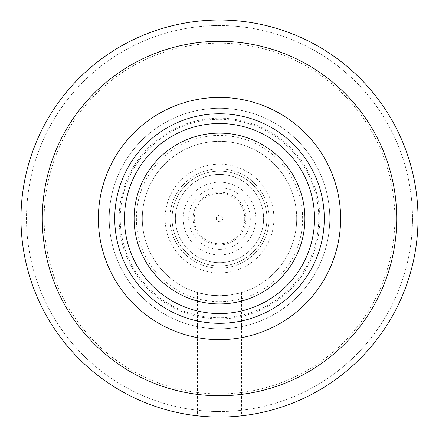 <?xml version="1.0" encoding="UTF-8"?>
<svg xmlns="http://www.w3.org/2000/svg" width="439" height="439" viewBox="0 0 439 439"><rect width="100%" height="100%" fill="white"/><g stroke="black" fill="none" stroke-linecap="round" stroke-linejoin="round"><path stroke-width="0.33" stroke-dasharray="2.19 1.65" d="M241.56 415.821C240.254 416.232 232.9 416.644 219.5 417.05C232.9 416.644 240.248 416.232 241.56 415.821L241.56 292.517L230.343 294.97L219.5 295.732L230.338 294.97L241.56 292.517M119.139 218.463A100.361 100.361 0 0 1 219.571 118.173A100.361 100.361 0 0 1 319.861 218.606A100.361 100.361 0 0 1 219.429 318.895A100.361 100.361 0 0 1 119.139 218.463M144.135 291.315A104.773 104.773 0 0 0 292.281 293.9A104.773 104.773 0 0 0 294.865 145.753A104.773 104.773 0 0 0 146.719 143.169A104.773 104.773 0 0 0 144.135 291.315A104.773 104.773 0 0 0 292.281 293.9A104.773 104.773 0 0 0 294.865 145.753A104.773 104.773 0 0 0 146.719 143.169A104.773 104.773 0 0 0 144.135 291.315M150.55 147.136A99.258 99.258 0 0 1 290.898 149.584A99.258 99.258 0 0 1 288.45 289.932A99.258 99.258 0 0 1 148.102 287.485A99.258 99.258 0 0 1 150.55 147.136M353.571 357.368A193.001 193.001 0 0 0 358.334 84.464A193.001 193.001 0 0 0 85.429 79.7A193.001 193.001 0 0 0 80.666 352.605A193.001 193.001 0 0 0 353.571 357.368A193.001 193.001 0 0 1 80.666 352.605A193.001 193.001 0 0 1 85.429 79.7A193.001 193.001 0 0 1 358.334 84.464A193.001 193.001 0 0 1 353.571 357.368M357.401 361.335A198.516 198.516 0 0 0 362.301 80.633A198.516 198.516 0 0 0 81.599 75.733A198.516 198.516 0 0 0 76.699 356.435A198.516 198.516 0 0 0 357.401 361.335M345.641 96.723A175.353 175.353 0 0 0 97.688 92.393A175.353 175.353 0 0 0 93.359 340.346A175.353 175.353 0 0 0 341.312 344.675A175.353 175.353 0 0 0 345.641 96.723M140.167 295.145A110.288 110.288 0 0 1 142.889 139.201A110.288 110.288 0 0 1 298.833 141.923A110.288 110.288 0 0 1 296.111 297.867A110.288 110.288 0 0 1 140.167 295.145A110.288 110.288 0 0 1 142.889 139.201A110.288 110.288 0 0 1 298.833 141.923A110.288 110.288 0 0 1 296.111 297.867A110.288 110.288 0 0 1 140.167 295.145M114.727 218.457A104.773 104.773 0 0 1 219.577 113.761A104.773 104.773 0 0 1 324.273 218.611A104.773 104.773 0 0 1 219.423 323.307A104.773 104.773 0 0 1 114.727 218.457M219.5 295.732A77.198 77.198 0 0 1 165.871 163.001A77.198 77.198 0 0 1 275.033 164.905A77.198 77.198 0 0 1 219.5 295.732L208.618 294.964L197.44 292.517L208.602 294.964L219.5 295.732M165.871 163.001A77.198 77.198 0 0 1 275.033 164.905A77.198 77.198 0 0 1 273.129 274.068A77.198 77.198 0 0 1 163.966 272.164A77.198 77.198 0 0 1 165.871 163.001M219.5 417.05L207.921 416.71L197.44 415.821L208.98 416.77L219.5 417.05M251.234 187.892A44.114 44.114 0 0 0 178.898 201.281A44.114 44.114 0 0 0 219.467 262.648A44.114 44.114 0 0 0 263.614 218.567A44.114 44.114 0 0 0 219.533 174.42A44.114 44.114 0 0 0 175.386 218.501A44.114 44.114 0 0 0 260.102 235.787A44.114 44.114 0 0 0 251.234 187.892A44.114 44.114 0 0 1 219.467 262.648A44.114 44.114 0 0 1 175.386 218.501A44.114 44.114 0 0 1 251.234 187.892M219.538 164.148A54.387 54.387 0 0 0 180.374 256.316A54.387 54.387 0 0 0 269.557 239.804A54.387 54.387 0 0 0 219.538 164.148M183.798 253.007A49.629 49.629 0 0 0 253.972 254.236A49.629 49.629 0 0 0 255.202 184.056A49.629 49.629 0 0 0 185.028 182.833A49.629 49.629 0 0 0 183.798 253.007A49.629 49.629 0 0 0 253.972 254.236A49.629 49.629 0 0 0 255.202 184.056A49.629 49.629 0 0 0 185.028 182.833A49.629 49.629 0 0 0 183.798 253.007M187.766 249.176A44.114 44.114 0 0 1 219.533 174.42A44.114 44.114 0 0 1 263.614 218.567A44.114 44.114 0 0 1 187.766 249.176M219.533 171.111A47.423 47.423 0 0 1 266.923 218.567A47.423 47.423 0 0 1 219.467 265.957A47.423 47.423 0 0 1 172.077 218.501A47.423 47.423 0 0 1 219.533 171.111A47.423 47.423 0 0 1 266.923 218.567A47.423 47.423 0 0 1 219.467 265.957A47.423 47.423 0 0 1 172.077 218.501A47.423 47.423 0 0 1 219.533 171.111M219.527 182.141A36.393 36.393 0 0 1 255.893 218.562A36.393 36.393 0 0 1 219.473 254.927A36.393 36.393 0 0 1 183.107 218.507A36.393 36.393 0 0 1 219.527 182.141M161.766 158.748A83.108 83.108 0 0 1 279.286 160.8A83.108 83.108 0 0 1 277.234 278.321A83.108 83.108 0 0 1 159.714 276.268A83.108 83.108 0 0 1 161.766 158.748M219.478 249.336A30.801 30.801 0 0 0 250.301 218.556A30.801 30.801 0 0 0 219.522 187.727A30.801 30.801 0 0 0 188.699 218.512A30.801 30.801 0 0 0 219.478 249.336M219.484 244.929A26.395 26.395 0 0 0 245.895 218.551A26.395 26.395 0 0 0 219.516 192.139A26.395 26.395 0 0 0 193.105 218.518A26.395 26.395 0 0 0 219.484 244.929M244.732 218.551A25.232 25.232 0 0 1 219.484 243.766A25.232 25.232 0 0 1 194.268 218.518A25.232 25.232 0 0 1 219.516 193.303A25.232 25.232 0 0 1 244.732 218.551M219.5 221.711A3.177 3.177 0 0 1 216.323 218.534A3.177 3.177 0 0 1 219.5 215.357A3.177 3.177 0 0 1 222.677 218.534A3.177 3.177 0 0 1 219.5 221.711M197.44 292.517L197.44 415.821"/><path stroke-width="0.66" d="M342.601 346.009A177.208 177.208 0 0 0 346.975 95.433A177.208 177.208 0 0 0 96.399 91.06A177.208 177.208 0 0 0 92.025 341.635A177.208 177.208 0 0 0 342.601 346.009M357.401 361.335A198.516 198.516 0 0 0 362.301 80.633A198.516 198.516 0 0 0 81.599 75.733A198.516 198.516 0 0 0 76.699 356.435A198.516 198.516 0 0 0 357.401 361.335M114.727 218.457A104.773 104.773 0 0 1 219.577 113.761A104.773 104.773 0 0 1 324.273 218.611A104.773 104.773 0 0 1 219.423 323.307A104.773 104.773 0 0 1 114.727 218.457M134.104 218.474A85.396 85.396 0 0 1 219.56 133.138A85.396 85.396 0 0 1 304.896 218.595A85.396 85.396 0 0 1 219.44 303.931A85.396 85.396 0 0 1 134.104 218.474M303.64 305.659A121.12 121.12 0 0 0 306.625 134.394A121.12 121.12 0 0 0 135.36 131.409A121.12 121.12 0 0 0 132.375 302.674A121.12 121.12 0 0 0 303.64 305.659M124.478 218.468A95.022 95.022 0 0 1 219.566 123.513A95.022 95.022 0 0 1 314.522 218.6A95.022 95.022 0 0 1 219.434 313.556A95.022 95.022 0 0 1 124.478 218.468"/></g></svg>
